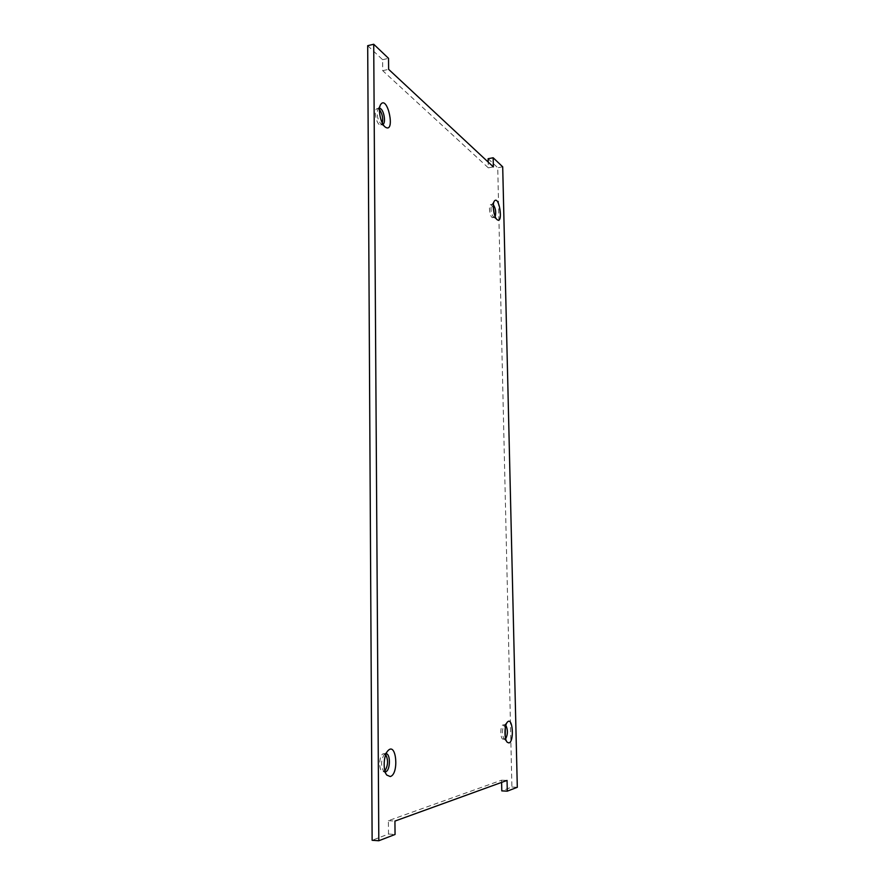 <?xml version="1.0" encoding="UTF-8"?>
<svg xmlns="http://www.w3.org/2000/svg" width="885" height="885" viewBox="0 0 885 885"><rect width="100%" height="100%" fill="white"/><g stroke="black" fill="none" stroke-linecap="round" stroke-linejoin="round"><path stroke-width="0.66" stroke-dasharray="4.42 3.32" d="M379.477 109.596L377.32 108.545C373.039 109.054 376.678 126.19 380.771 124.885L382.32 123.07M385.727 754.617L383.57 753.71C378.769 754.363 378.326 771.986 383.139 771.72L384.909 770.89M493.277 207.521L490.854 204.546C487.967 204.7 490.091 218.418 492.868 217.621L494.272 214.004M505.324 727.547L503.156 724.892C500.058 725.246 500.091 739.44 503.2 739.152L505.202 736.563M367.695 45.688L382.63 59.704L382.707 70.678L488.321 167.84L488.199 162.088M488.122 158.714L497.735 167.73L511.906 787.042L501.795 790.891M501.607 782.395L501.563 780.183L388.404 820.683L388.504 834.046L372.131 840.285M383.006 124.331L380.904 123.955C377.441 119.386 376.446 114.453 377.928 109.132L379.599 108.158M385.174 771.797L383.36 770.769C380.782 765.26 381.048 759.872 384.178 754.617L386.081 753.732M495.18 216.648L493.509 217.068C490.998 213.174 490.39 209.07 491.695 204.756L493.343 204.712M505.656 738.82L503.952 738.743C501.85 734.196 501.917 729.716 504.14 725.313L505.833 725.324M502.702 166.823L497.735 167.73M488.321 167.84L493.365 166.911M382.707 70.678L388.626 69.329M382.63 59.704L388.526 58.333M388.504 834.046L395.053 834.478M388.404 820.683L394.931 821.081M501.563 780.183L507.05 780.426M511.906 787.042L517.305 787.285M379.101 108.169L377.32 108.545M382.541 124.519L380.771 124.885M385.982 753.732L384.057 753.666M385.075 771.797L383.139 771.72M492.348 204.291L490.854 204.546M494.361 217.367L492.868 217.621M505.003 724.903L503.399 724.859M504.815 739.196L503.2 739.152M381.092 124.11L385.44 127.208M377.928 109.132L380.661 104.507M383.36 770.769L386.834 775.105M384.178 754.617L388.05 750.602M493.609 217.146L497.281 219.79M491.695 204.756L494.405 201.017M503.952 738.743L507.293 742.305M504.14 725.313L507.548 721.95"/><path stroke-width="1.33" d="M382.32 123.07C383.238 118.203 382.298 113.711 379.477 109.596M384.909 770.89C388.117 765.558 388.393 760.138 385.727 754.617M494.272 214.004L493.277 207.521M505.202 736.563L505.324 727.547M488.199 162.088L488.122 158.714L493.166 157.762L502.702 166.823L517.305 787.285L507.293 791.157L507.05 780.426L394.931 821.081L395.053 834.478L378.813 840.75L373.713 44.25L388.526 58.333L388.626 69.329L493.365 166.911L493.166 157.762M507.293 791.157L501.795 790.891L501.607 782.395M378.813 840.75L372.131 840.285L367.695 45.688L373.713 44.25M379.599 108.158L380.793 108.766C384.234 111.377 385.871 122.938 383.006 124.331M386.081 753.732C390.772 753.71 390.362 770.879 385.628 771.731L385.174 771.797M493.343 204.712C495.655 208.417 496.264 212.389 495.18 216.648M505.833 725.324C507.979 729.871 507.913 734.362 505.656 738.82M385.152 126.986C380.661 123.701 377.685 108.932 380.661 104.507C387.553 94.286 395.783 133.834 385.44 127.208L385.152 126.986M390.252 776.543L386.834 775.105C382.74 770.514 383.548 754.772 388.05 750.602C396.447 741.564 399.224 774.275 390.252 776.543M497.138 219.679C493.885 217.4 491.905 203.937 494.405 201.017C499.129 194.921 503.576 224.071 497.281 219.79L497.138 219.679M508.986 742.935L507.293 742.305C504.063 739.34 504.262 724.693 507.548 721.95C512.725 716.474 514.462 741.696 508.986 742.935"/></g></svg>
